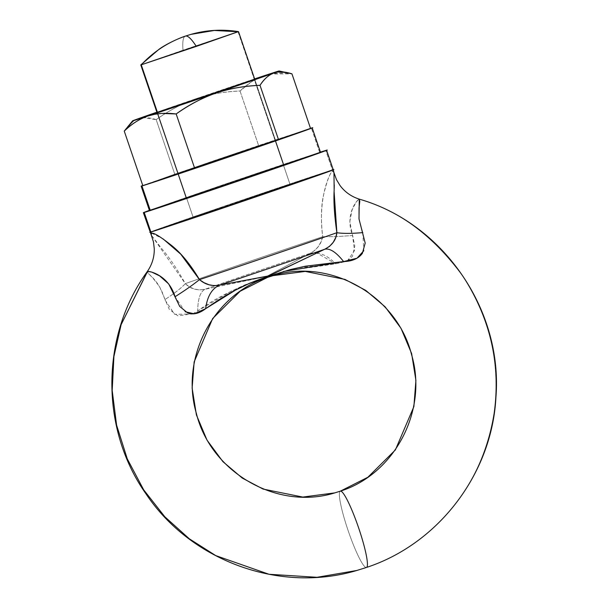 <?xml version="1.0" encoding="UTF-8"?>
<svg xmlns="http://www.w3.org/2000/svg" width="608" height="608" viewBox="0 0 608 608"><rect width="100%" height="100%" fill="white"/><g stroke="black" fill="none" stroke-linecap="round" stroke-linejoin="round"><path stroke-width="0.46" stroke-dasharray="3.04 2.28" d="M334.848 492.868L302.799 497.07L263.074 489.068L242.265 478.07L222.916 461.654L207.032 440.162L196.414 414.93L192.128 388.064L194.157 361.889L212.656 318.554L240.175 291.224L267.626 277.347A40.326 5.404 71.1 0 1 266.471 276.982A40.326 5.404 -108.9 0 0 267.626 277.347L273.06 275.644M347.252 261.189L352.435 256.257L354.798 246.103L349.813 221.662L352.108 209.813L356.083 202.13L358.994 199.158C398.278 210.064 432.759 235.592 462.43 275.751C490.208 318.615 500.703 364.458 493.939 413.273C478.648 508.022 409.617 553.766 366.404 567.484A40.326 5.404 71.1 0 1 348.27 530.997A40.326 5.404 71.1 0 1 340.351 491.15A40.326 5.404 -108.9 0 0 348.27 530.997A40.326 5.404 -108.9 0 0 366.404 567.484C409.617 553.766 478.648 508.022 493.939 413.273C500.703 364.458 490.208 318.615 462.43 275.751C432.759 235.592 398.278 210.064 358.994 199.158L359.282 199.143M238.511 31.654L214.358 30.461L190.167 34.595M140.79 64.919L238.062 31.76L182.993 50.183C182.324 41.519 183.16 36.814 185.493 36.077C183.16 36.814 182.324 41.519 182.993 50.183L141.246 64.82M238.062 31.76L290.046 184.46L192.774 217.626L193.23 217.527L157.913 113.795L193.23 217.527L280.577 187.971L288.914 184.999L283.814 186.443L234.977 202.882L193.23 217.527L290.502 184.361L290.046 184.46L238.062 31.76M157.905 113.772L157.464 112.465L157.905 113.772M334.271 184.938L333.974 172.71L332.409 169.997L229.148 204.539L150.807 231.815L229.148 204.539L332.409 169.997C332.401 169.792 296.499 181.549 229.148 204.539C162.131 227.43 143.564 234.27 150.868 231.99C143.564 234.27 162.131 227.43 229.148 204.539C296.499 181.549 332.401 169.792 332.409 169.997L332.728 171.304C330.41 171.98 327.484 179.299 323.95 193.253C321.07 204.919 320.659 219.404 322.726 236.717A91.504 0.638 -18.8 0 0 185.326 283.64C176.806 268.538 168.948 256.888 161.743 248.664L151.301 235.091M366.404 567.484L356.866 570.464M192.538 313.941L174.678 314.351L164.798 299.638C174.298 293.535 181.146 288.207 185.326 283.64A91.504 0.638 161.2 0 1 322.726 236.717L321.07 241.726L318.341 246.506L314.701 250.572L310.11 253.376A80.02 0.562 -18.8 0 0 204.904 289.302A80.02 0.562 161.2 0 1 310.11 253.376L266.35 276.541L204.904 289.302L199.447 289.932L194.036 288.96L189.194 286.771L185.326 283.64C181.146 288.207 174.298 293.535 164.798 299.638C158.506 277.134 144.126 272.536 147.607 271.343L148.078 273.167L152.737 277.894L159.562 286.672L169.305 309.373L177.825 315.81L192.569 313.941M192.614 313.918L230.812 291.407L244.705 284.954L255.421 280.767L276.42 273.585L286.072 270.758L300.717 267.543L335.707 263.811L347.229 261.197M332.409 169.997L333.26 169.792L332.409 169.997L325.751 150.45L332.409 169.997L333.26 169.792M334.028 172.93L332.728 171.304C329.901 171.486 317.452 198.976 322.726 236.717C321.168 244.196 316.966 249.744 310.11 253.376L266.35 276.541M185.22 311.744L175.066 296.727M192.576 313.918L197.714 310.931C197.836 299.022 200.23 291.817 204.904 289.302C196.886 290.761 190.365 288.868 185.326 283.64L151.21 234.893M151.597 233.183L163.126 238.936M362.816 232.613L363.789 250.739M266.464 276.503L204.904 289.302C200.23 291.817 197.836 299.022 197.714 310.931C215.186 298.118 238.1 286.801 266.471 276.982L284.21 271.259L335.707 263.811L347.138 261.212M310.11 253.376A38.714 23.583 63.5 0 1 316.821 252.958L310.11 253.376M316.829 252.958A38.714 23.583 63.5 0 1 335.707 263.811L316.829 252.958M334.119 191.885L334.18 188.776M347.16 261.204L354.502 250.587L352.549 235.524L336.072 236.649L322.726 236.717L336.064 236.649L352.549 235.524C344.409 213.704 357.565 199.622 358.994 199.158L359.32 199.15M359.001 218.705L362.763 232.492M177.931 174.048L157.008 112.571L167.375 108.802L254.281 79.405L275.074 140.486L177.802 173.652L178.258 173.546L157.913 113.795L178.258 173.546L275.53 140.38L275.074 140.486L254.281 79.405L157.464 112.465M143.496 117.716L137.993 118.826C133.046 120.604 128.47 124.701 124.252 131.115M271.563 73.986L263.773 75.871C255.732 78.531 247.821 83.57 240.031 91.002L258.598 145.532L240.031 91.002C223.569 91.747 208.848 94.339 195.875 98.77C182.909 103.2 169.678 110.154 156.18 119.632L174.747 174.169L142.819 185.645L174.747 174.169L156.18 119.632L143.518 117.716M258.598 145.532L174.747 174.169L310.513 128.379L258.598 145.532M263.758 75.878C272.65 73.142 282.051 72.466 291.946 73.849L271.578 73.986M263.659 75.909L257.313 78.516L251.233 81.981L240.031 91.002C224.899 91.512 210.186 94.103 195.875 98.77A77.429 0.54 161.2 0 0 156.879 112.191L254.608 78.918A77.429 0.54 161.2 0 0 195.875 98.77C181.564 103.877 168.332 110.831 156.18 119.632C149.545 117.329 143.48 117.055 137.986 118.826M275.074 140.486L178.258 173.546L275.53 140.38L178.258 173.546L186.572 197.98L283.852 164.814L283.396 164.92L275.074 140.486L283.396 164.92L186.116 198.086L186.572 197.98L178.258 173.546L177.802 173.652L256.188 146.665L179.39 173.014L233.328 155.124L275.074 140.486M137.925 118.849L134.079 120.741L128.128 125.962M150.214 210.216L256.629 173.432L320.5 152.327L319.702 152.517L311.387 128.083L319.702 152.517C319.694 152.327 286.186 163.301 223.326 184.756C160.778 206.127 143.45 212.511 150.267 210.376M142.751 185.455L310.506 128.349L215.004 160.322L142.751 185.455M283.396 164.92L186.572 197.98L283.852 164.814L186.572 197.98L193.23 217.527L290.502 184.361L290.046 184.46L283.396 164.92L290.046 184.46L192.774 217.626L193.23 217.527L186.572 197.98L186.116 198.086L264.503 171.099L187.705 197.448L241.642 179.558L283.396 164.92M149.386 210.33L320.424 152.106L222.49 184.992L149.386 210.33M193.23 217.527L290.046 184.46L193.23 217.527M157.138 112.951L186.299 198.626M186.284 198.573L177.969 174.139M254.866 79.678L284.02 165.3M284.035 165.353L254.737 79.298"/><path stroke-width="0.91" d="M358.994 199.158L359.799 201.081L359.047 207.845L359.039 219.085L365.195 243.086L362.368 253.369C358.507 258.567 352.26 261.303 343.611 261.569L305.444 266.198L290.48 269.526L268.356 276.442A40.326 5.404 71.1 0 1 267.672 277.332A40.326 5.404 -108.9 0 0 268.356 276.442L249.067 283.586L235.539 290.077L205.618 308.689C199.325 313.508 193.39 314.959 187.796 313.044L179.74 306.485L168.766 284.012L159.684 275.926L151.787 272.11L147.607 271.343L121.114 324.664L113.916 356.478L112.191 390.458L116.599 425.136L127.254 458.82L143.678 489.828L164.836 516.792L189.354 538.825L215.749 555.598L269.002 574.271L317.057 577.296L356.866 570.464L366.404 567.484M366.457 567.462A40.326 5.404 -108.9 0 0 358.538 527.622A40.326 5.404 -108.9 0 0 340.412 491.127L334.848 492.868L340.412 491.127A40.326 5.404 71.1 0 1 358.538 527.622A40.326 5.404 71.1 0 1 366.457 567.462M359.282 199.143L359.001 218.705M334.848 492.868L340.374 491.142C394.744 474.042 428.252 410.278 411.555 354.639C396.872 295.556 330.19 257.754 273.19 275.606L267.664 277.332C213.423 294.401 179.907 357.922 196.384 413.486C210.908 472.75 277.727 510.766 334.848 492.868L302.799 497.07L263.074 489.068L242.265 478.07L222.916 461.654L207.032 440.162L196.414 414.93L192.128 388.064L194.157 361.889L212.656 318.554L240.175 291.224L267.626 277.347L273.19 275.606L305.239 271.411L344.964 279.406L365.773 290.404L385.122 306.82L401.006 328.312L411.624 353.544L415.91 380.41L413.881 406.592L395.382 449.92L367.863 477.25L340.412 491.127L367.863 477.25L395.382 449.92L413.881 406.592L415.91 380.41L411.624 353.544L401.006 328.312L385.122 306.82L365.773 290.404L344.964 279.406L305.239 271.411L273.06 275.644M196.316 46.398L238.062 31.76L141.246 64.82C153.642 51.574 168.393 41.99 185.493 36.077C187.872 35.477 191.482 38.92 196.316 46.398C191.482 38.92 187.872 35.477 185.493 36.077L190.897 34.39L185.493 36.077C168.393 41.99 153.642 51.574 141.246 64.82L140.79 64.927L141.246 64.82L157.464 112.465L141.246 64.82L196.316 46.398M254.866 79.678L238.518 31.654C222.437 29.07 206.56 29.982 190.897 34.39L214.358 30.461L238.062 31.76M151.301 235.091L150.868 231.99L150.016 232.188L150.807 231.815L151.407 233.221C153.725 232.545 160.565 236.717 171.927 245.754C181.366 253.338 190.547 264.632 199.477 279.619A91.504 0.638 -18.8 0 0 336.878 232.704C334.408 215.513 333.496 201.408 334.149 190.38L333.974 172.695L333.26 169.799L254.129 197.448L150.868 231.99L144.218 212.443L143.359 212.64L149.386 210.33L144.218 212.443L150.868 231.99C150.875 232.195 186.778 220.438 254.129 197.448C321.146 174.557 339.705 167.717 332.409 169.997C339.705 167.717 321.146 174.557 254.129 197.448C186.778 220.438 150.875 232.195 150.868 231.99L254.129 197.448L332.409 169.997M333.974 172.71L336.49 179.672L340.07 185.577C344.979 192.113 351.394 196.635 359.32 199.15C443.194 223.22 502.976 310.034 495.923 397.275C492.047 473.495 438.611 543.826 366.434 567.469L356.866 570.464L317.057 577.296L269.002 574.271L215.749 555.598L189.354 538.825L164.836 516.792L143.678 489.828L127.254 458.82L116.599 425.136L112.191 390.458L113.916 356.478L121.114 324.664L147.25 271.86M163.126 238.936L180.781 254.205L199.477 279.619C192.979 284.848 184.84 290.548 175.066 296.727C184.84 290.548 192.979 284.848 199.477 279.619C205.284 284.628 212.002 286.459 219.64 285.122L268.728 275.888L324.839 249.196A80.02 0.562 161.2 0 1 219.64 285.122L268.196 276.062L275.257 272.916L324.839 249.196L329.551 246.362L333.245 242.28L335.73 237.576L336.878 232.704A91.504 0.638 161.2 0 1 199.477 279.619L203.855 282.606L208.932 284.734L214.29 285.714L219.64 285.122A80.02 0.562 -18.8 0 0 324.839 249.196C330.022 248.17 336.277 252.29 343.611 261.569C336.277 252.29 330.022 248.17 324.839 249.196C332.082 245.465 336.095 239.962 336.878 232.704C342.935 233.639 351.584 233.609 362.816 232.613C351.584 233.609 342.935 233.639 336.878 232.704L334.119 191.885M268.356 276.442C240.114 285.395 223.341 296.62 205.618 308.689C207.275 296.339 211.949 288.488 219.64 285.122C211.949 288.488 207.275 296.339 205.618 308.689L194.203 313.812L185.22 311.744M175.066 296.727C168.196 274.436 149.104 271.092 147.607 271.343L147.303 271.533C152.091 264.632 154.409 257.04 154.272 248.756L153.459 241.862L151.21 234.893L151.597 233.183M283.267 271.533L343.611 261.569L357.025 258.21L363.789 250.739M334.18 188.776L334.271 184.938M124.252 131.115L133.258 120.734A77.429 0.54 161.2 0 1 132.574 120.878L124.252 131.115L142.819 185.645L124.252 131.115C132.042 123.682 139.954 118.644 147.98 115.991A77.429 0.54 161.2 0 1 133.258 120.734L124.252 131.115C131.305 124.131 139.217 119.092 147.98 115.991C156.013 113.339 165.406 112.662 176.168 113.962C189.666 104.485 202.897 97.531 215.863 93.1C228.836 88.669 243.557 86.078 260.019 85.325L278.586 139.863L310.513 128.379L291.946 73.849L310.513 128.379L278.586 139.863L260.019 85.325C264.237 78.911 268.812 74.814 273.752 73.044C278.692 71.265 284.757 71.531 291.946 73.849L279.163 70.976A77.429 0.54 161.2 0 1 273.752 73.044L178.22 105.876L133.258 120.734L156.879 112.191A77.429 0.54 161.2 0 0 137.986 118.826L137.925 118.849M254.281 79.405L157.464 112.465L254.281 79.405M194.735 168.492L278.586 139.863L194.735 168.492L176.168 113.962L194.735 168.492L142.819 185.645L194.735 168.492M263.659 75.909L263.758 75.878A77.429 0.54 161.2 0 0 254.608 78.918L278.487 71.136L273.752 73.044L277.97 72.033L286.733 72.474M157.434 112.374L157.008 112.571M132.574 120.878A77.429 0.54 161.2 0 1 137.986 118.826M263.758 75.878A77.429 0.54 161.2 0 1 279.163 70.976M273.752 73.044A77.429 0.54 161.2 0 1 215.863 93.1C230.174 88.426 244.887 85.842 260.019 85.325C263.811 79.276 268.386 75.179 273.752 73.044M147.98 115.991L154.744 114.266L161.713 113.422L176.168 113.962C188.32 105.154 201.552 98.2 215.863 93.1A77.429 0.54 161.2 0 1 147.98 115.991M141.147 186.124L149.469 210.558L150.267 210.376L141.945 185.942L141.147 186.124L142.751 185.455L141.945 185.942L150.267 210.376C150.267 210.573 183.776 199.599 246.643 178.136C309.191 156.773 326.519 150.389 319.702 152.517L246.643 178.136L150.214 210.216M311.387 128.083L238.328 153.71L141.945 185.942C141.953 186.139 175.461 175.165 238.328 153.71C300.869 132.339 318.197 125.955 311.387 128.083L310.498 128.349L312.185 127.9L320.5 152.334M325.751 150.45L247.479 177.901L144.218 212.443C144.218 212.656 180.12 200.891 247.479 177.901C314.488 155.01 333.055 148.17 325.751 150.45L320.424 152.106L326.61 150.26L333.26 169.799M140.79 64.919L158.901 49.385C166.448 43.738 180.432 37.605 185.394 36.108L190.897 34.39M157.138 112.951L140.79 64.927M151.202 234.886L143.359 212.64M356.866 570.464C279.9 593.514 190.813 561.1 146.026 493.924C100.046 428.99 100.54 335.646 147.303 271.533"/></g></svg>
